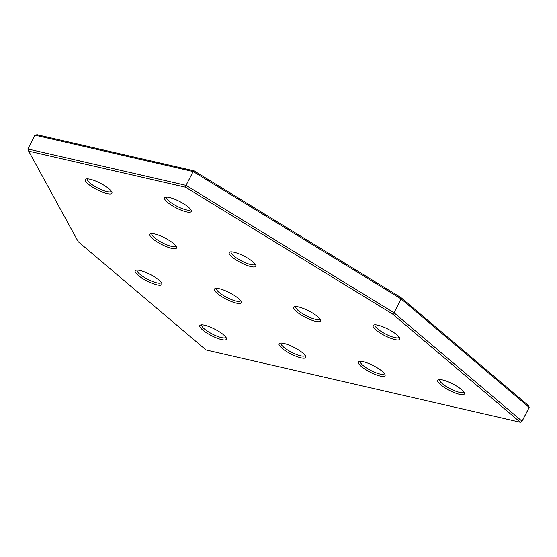<?xml version="1.0" encoding="UTF-8"?>
<svg xmlns="http://www.w3.org/2000/svg" width="557" height="557" viewBox="0 0 557 557"><rect width="100%" height="100%" fill="white"/><g stroke="black" fill="none" stroke-linecap="round" stroke-linejoin="round"><path stroke-width="0.84" d="M400.943 297.556L401.117 298.921L394.015 312.749L522.041 421.21L529.15 407.383L401.117 298.921L193.147 171.549L34.959 135.163L37.11 134.738L194.017 170.825L400.943 297.556L528.774 405.851L528.955 407.863L521.853 421.691L520.342 422.262L392.511 313.967L185.578 187.236L186.038 185.377L394.015 312.749L392.511 313.967M185.578 187.236L28.679 151.149L27.85 148.991L186.038 185.377L193.147 171.549L194.017 170.825M28.679 151.149L78.21 241.675L206.041 349.97L520.342 422.262L522.041 421.21L521.853 421.691M204.642 325.211A14.976 3.634 27.2 0 1 218.086 330.99A14.976 3.634 27.2 0 1 226.427 338.217A14.976 3.634 27.2 0 1 221.595 339.575A14.976 3.634 27.2 0 1 205.185 331.888A14.976 3.634 27.2 0 1 200.638 324.961A14.976 3.634 27.2 0 1 204.642 325.211M201.871 324.822A13.479 3.272 -152.8 0 0 201.794 324.94A13.479 3.272 -152.8 0 0 207.928 331.512A13.479 3.272 -152.8 0 0 221.414 337.57A13.479 3.272 -152.8 0 0 225.773 337.264A13.479 3.272 -152.8 0 0 225.822 337.138M363.248 361.695A14.976 3.634 27.2 0 1 376.692 367.474A14.976 3.634 27.2 0 1 385.04 374.694A14.976 3.634 27.2 0 1 380.201 376.059A14.976 3.634 27.2 0 1 363.791 368.372A14.976 3.634 27.2 0 1 359.244 361.437A14.976 3.634 27.2 0 1 363.248 361.695M360.476 361.305A13.479 3.272 -152.8 0 0 360.4 361.423A13.479 3.272 -152.8 0 0 366.534 367.989A13.479 3.272 -152.8 0 0 380.02 374.046A13.479 3.272 -152.8 0 0 384.379 373.747A13.479 3.272 -152.8 0 0 384.427 373.615M90.116 179.25A14.976 3.634 27.2 0 1 103.56 185.028A14.976 3.634 27.2 0 1 111.908 192.249A14.976 3.634 27.2 0 1 107.076 193.613A14.976 3.634 27.2 0 1 90.666 185.927A14.976 3.634 27.2 0 1 86.112 178.999A14.976 3.634 27.2 0 1 90.116 179.25M87.345 178.86A13.479 3.272 -152.8 0 0 87.268 178.978A13.479 3.272 -152.8 0 0 93.409 185.551A13.479 3.272 -152.8 0 0 106.888 191.608A13.479 3.272 -152.8 0 0 111.247 191.302A13.479 3.272 -152.8 0 0 111.303 191.176M442.55 379.937A14.976 3.634 27.2 0 1 455.995 385.716A14.976 3.634 27.2 0 1 464.343 392.936A14.976 3.634 27.2 0 1 459.504 394.3A14.976 3.634 27.2 0 1 443.094 386.614A14.976 3.634 27.2 0 1 438.547 379.679A14.976 3.634 27.2 0 1 442.55 379.937M439.779 379.547A13.479 3.272 -152.8 0 0 439.703 379.665A13.479 3.272 -152.8 0 0 445.837 386.231A13.479 3.272 -152.8 0 0 459.323 392.288A13.479 3.272 -152.8 0 0 463.682 391.989A13.479 3.272 -152.8 0 0 463.73 391.856M283.945 343.453A14.976 3.634 27.2 0 1 297.389 349.232A14.976 3.634 27.2 0 1 305.737 356.452A14.976 3.634 27.2 0 1 300.898 357.817A14.976 3.634 27.2 0 1 284.488 350.13A14.976 3.634 27.2 0 1 279.941 343.196A14.976 3.634 27.2 0 1 283.945 343.453M281.174 343.063A13.479 3.272 -152.8 0 0 281.097 343.182A13.479 3.272 -152.8 0 0 287.231 349.754A13.479 3.272 -152.8 0 0 300.717 355.812A13.479 3.272 -152.8 0 0 305.076 355.505A13.479 3.272 -152.8 0 0 305.125 355.38M140.03 270.479A14.976 3.634 27.2 0 1 153.481 276.258A14.976 3.634 27.2 0 1 161.822 283.478A14.976 3.634 27.2 0 1 156.99 284.843A14.976 3.634 27.2 0 1 140.58 277.156A14.976 3.634 27.2 0 1 136.026 270.222A14.976 3.634 27.2 0 1 140.03 270.479M137.259 270.089A13.479 3.272 -152.8 0 0 137.182 270.208A13.479 3.272 -152.8 0 0 143.323 276.773A13.479 3.272 -152.8 0 0 156.802 282.831A13.479 3.272 -152.8 0 0 161.161 282.531A13.479 3.272 -152.8 0 0 161.217 282.399M219.333 288.721A14.976 3.634 27.2 0 1 232.784 294.5A14.976 3.634 27.2 0 1 241.125 301.72A14.976 3.634 27.2 0 1 236.293 303.085A14.976 3.634 27.2 0 1 219.883 295.398A14.976 3.634 27.2 0 1 215.329 288.463A14.976 3.634 27.2 0 1 219.333 288.721M216.562 288.331A13.479 3.272 -152.8 0 0 216.485 288.449A13.479 3.272 -152.8 0 0 222.626 295.015A13.479 3.272 -152.8 0 0 236.105 301.072A13.479 3.272 -152.8 0 0 240.464 300.773A13.479 3.272 -152.8 0 0 240.52 300.641M298.636 306.963A14.976 3.634 27.2 0 1 312.087 312.742A14.976 3.634 27.2 0 1 320.428 319.962A14.976 3.634 27.2 0 1 315.596 321.326A14.976 3.634 27.2 0 1 299.186 313.64A14.976 3.634 27.2 0 1 294.632 306.705A14.976 3.634 27.2 0 1 298.636 306.963M295.864 306.573A13.479 3.272 -152.8 0 0 295.788 306.691A13.479 3.272 -152.8 0 0 301.929 313.257A13.479 3.272 -152.8 0 0 315.408 319.314A13.479 3.272 -152.8 0 0 319.767 319.015A13.479 3.272 -152.8 0 0 319.822 318.882M377.938 325.197A14.976 3.634 27.2 0 1 391.39 330.983A14.976 3.634 27.2 0 1 399.731 338.203A14.976 3.634 27.2 0 1 394.899 339.568A14.976 3.634 27.2 0 1 378.488 331.881A14.976 3.634 27.2 0 1 373.935 324.947A14.976 3.634 27.2 0 1 377.938 325.197M375.167 324.815A13.479 3.272 -152.8 0 0 375.091 324.926A13.479 3.272 -152.8 0 0 381.232 331.499A13.479 3.272 -152.8 0 0 394.711 337.556A13.479 3.272 -152.8 0 0 399.07 337.25A13.479 3.272 -152.8 0 0 399.125 337.124M234.031 252.224A14.976 3.634 27.2 0 1 247.475 258.002A14.976 3.634 27.2 0 1 255.816 265.229A14.976 3.634 27.2 0 1 250.984 266.594A14.976 3.634 27.2 0 1 234.574 258.901A14.976 3.634 27.2 0 1 230.027 251.973A14.976 3.634 27.2 0 1 234.031 252.224M231.252 251.841A13.479 3.272 -152.8 0 0 231.183 251.952A13.479 3.272 -152.8 0 0 237.317 258.525A13.479 3.272 -152.8 0 0 250.803 264.582A13.479 3.272 -152.8 0 0 255.162 264.276A13.479 3.272 -152.8 0 0 255.21 264.15M154.728 233.982A14.976 3.634 27.2 0 1 168.172 239.768A14.976 3.634 27.2 0 1 176.513 246.988A14.976 3.634 27.2 0 1 171.681 248.352A14.976 3.634 27.2 0 1 155.271 240.666A14.976 3.634 27.2 0 1 150.724 233.731A14.976 3.634 27.2 0 1 154.728 233.982M151.95 233.599A13.479 3.272 -152.8 0 0 151.88 233.717A13.479 3.272 -152.8 0 0 158.014 240.283A13.479 3.272 -152.8 0 0 171.5 246.34A13.479 3.272 -152.8 0 0 175.859 246.034A13.479 3.272 -152.8 0 0 175.908 245.909M169.419 197.491A14.976 3.634 27.2 0 1 182.863 203.27A14.976 3.634 27.2 0 1 191.211 210.49A14.976 3.634 27.2 0 1 186.379 211.855A14.976 3.634 27.2 0 1 169.969 204.168A14.976 3.634 27.2 0 1 165.415 197.234A14.976 3.634 27.2 0 1 169.419 197.491M166.647 197.101A13.479 3.272 -152.8 0 0 166.571 197.22A13.479 3.272 -152.8 0 0 172.712 203.792A13.479 3.272 -152.8 0 0 186.191 209.843A13.479 3.272 -152.8 0 0 190.55 209.543A13.479 3.272 -152.8 0 0 190.605 209.411M27.85 148.991L34.959 135.163"/></g></svg>
